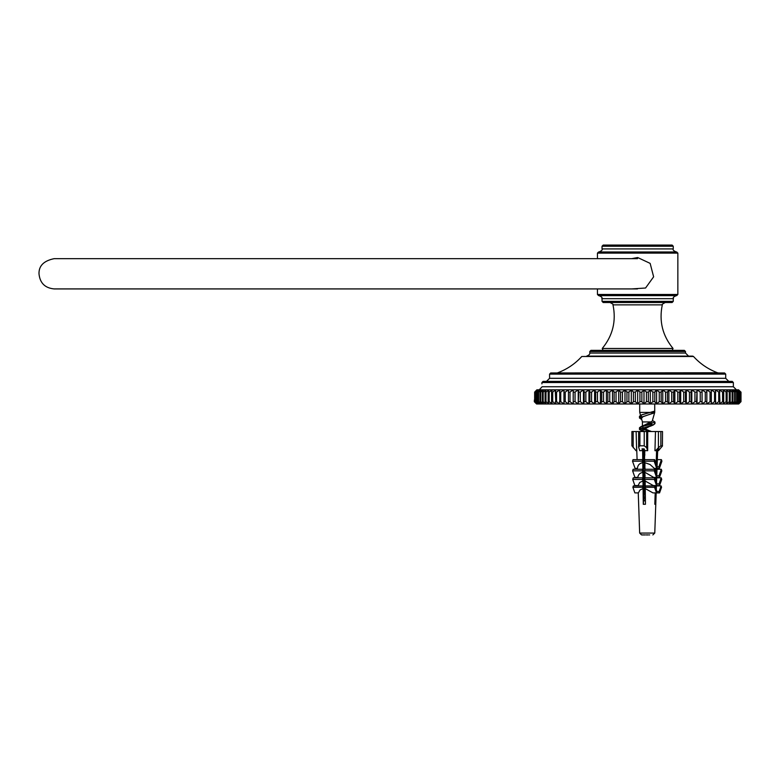 <?xml version="1.0" encoding="UTF-8"?>
<svg xmlns="http://www.w3.org/2000/svg" width="780" height="780" viewBox="0 0 780 780"><rect width="100%" height="100%" fill="white"/><g stroke="black" fill="none" stroke-linecap="round" stroke-linejoin="round"><path stroke-width="1.17" d="M536.893 389.805L534.641 392.106L536.893 389.805M733.366 382.531L541.925 382.531L543.075 381.381L732.215 381.381L733.366 382.531L733.366 386.744L542.139 386.744C541.866 382.96 541.866 382.96 542.139 386.744L539.253 389.805M534.641 399.848L534.29 401.68L536.562 403.972L738.728 403.972L741 401.68L741 392.106L741 401.68L738.524 403.972L740.649 401.68L740.649 392.106L738.524 389.805L537.361 389.805L535.392 392.106L535.392 401.68L537.361 403.972L534.817 401.68L534.817 392.106M740.942 392.106L738.524 389.805L740.942 392.106L740.942 401.68M685.503 351.517L684.362 350.366L590.938 350.366L589.787 351.517L685.503 351.517L685.503 353.048L688.565 356.119L692.65 356.119L581.792 356.489L693.508 356.489C700.206 363.841 708.221 369.262 717.532 372.772L718.594 372.957M692.65 356.119L693.508 356.489M685.503 353.048L589.787 353.048C590.05 354.12 589.027 355.144 586.726 356.119L688.565 356.119M725.712 374.107L724.562 372.957L550.729 372.957L549.578 374.107L725.712 374.107L725.712 378.319L728.774 381.381L546.517 381.381L549.578 378.319L725.712 378.319M534.641 392.106L534.641 401.68L536.767 403.972L534.349 401.68L534.349 399.994M538.356 389.805L536.542 392.106L536.542 401.68L538.356 403.972L535.694 401.68L535.694 392.106L538.356 389.805M539.74 389.805L538.102 392.106L538.102 401.68L539.74 403.972L536.971 401.68L536.971 392.106L539.74 389.805M541.515 389.805L540.053 392.106L540.053 401.68L541.515 403.972L538.649 401.68L538.649 392.106L541.515 389.805M543.66 389.805L542.383 392.106L542.383 401.68L543.66 403.972L540.716 401.68L540.716 392.106L543.66 389.805M546.185 389.805L545.093 392.106L545.093 401.68L546.185 403.972L543.163 401.68L543.163 392.106L546.185 389.805M549.062 389.805L548.174 392.106L548.174 401.68L549.062 403.972L545.981 401.68L545.981 392.106L549.062 389.805M552.298 389.805L551.596 392.106L551.596 401.68L552.298 403.972L549.159 401.68L549.159 392.106L552.298 389.805M555.867 389.805L555.37 392.106L555.867 403.972L552.698 401.68L552.698 392.106L555.867 389.805M559.757 389.805L559.757 403.972L556.559 401.68L556.559 392.106L559.757 389.805M563.959 389.805L563.959 403.972L560.752 401.68L560.752 392.106L563.959 389.805M568.454 389.805L568.454 403.972L565.237 401.68L565.237 392.106L568.454 389.805L568.454 403.972M573.212 389.805L573.212 403.972L570.014 401.68L570.014 392.106L573.212 389.805L573.212 403.972M578.233 389.805L578.731 392.106L578.233 403.972L575.055 401.68L575.055 392.106L578.233 389.805L578.233 403.972M583.479 389.805L584.181 392.106L584.181 401.68L583.479 403.972L580.349 401.68L580.349 392.106L583.479 389.805L583.479 403.972M588.949 389.805L589.846 392.106L589.846 401.68L588.949 403.972L585.858 401.68L585.858 392.106L588.949 389.805L588.949 403.972M594.604 389.805L595.696 392.106L595.696 401.68L594.604 403.972L591.581 401.68L591.581 392.106L594.604 389.805L594.604 403.972M600.434 389.805L601.712 392.106L601.712 401.68L600.434 403.972L597.49 401.68L597.49 392.106L600.434 389.805L600.434 403.972M606.411 389.805L607.864 392.106L607.864 401.68L606.411 403.972L603.544 401.68L603.544 392.106L606.411 389.805L606.411 403.972M612.505 389.805L614.143 392.106L614.143 401.68L612.505 403.972L609.745 401.68L609.745 392.106L612.505 389.805L612.505 403.972M618.706 389.805L620.51 392.106L620.51 401.68L618.706 403.972L616.044 401.68L616.044 392.106L618.706 389.805L618.706 403.972M624.975 389.805L626.944 392.106L626.944 401.68L624.975 403.972L622.44 401.68L622.44 392.106L624.975 389.805L624.975 403.972M631.303 389.805L633.428 392.106L633.428 401.68L631.303 403.972L628.885 401.68L628.885 392.106L631.303 389.805L631.303 403.972M637.65 389.805L639.922 392.106L639.922 401.68L637.65 403.972L635.368 401.68L635.368 392.106L637.65 389.805L637.65 403.972M643.987 389.805L646.405 392.106L646.405 401.68L643.987 403.972L641.872 401.68L641.872 392.106L643.987 389.805L643.987 403.972M650.315 389.805L652.85 392.106L652.85 401.68L650.315 403.972L648.346 401.68L648.346 392.106L650.315 389.805L650.315 403.972M656.584 389.805L659.246 392.106L659.246 401.68L656.584 403.972L654.781 401.68L654.781 392.106L656.584 389.805L656.584 403.972M662.785 389.805L665.545 392.106L665.545 401.68L662.785 403.972L661.148 401.68L661.148 392.106L662.785 389.805L662.785 403.972M668.879 389.805L671.746 392.106L671.746 401.68L668.879 403.972L667.426 401.68L667.426 392.106L668.879 389.805L668.879 403.972M674.856 389.805L677.81 392.106L677.81 401.68L674.856 403.972L673.579 401.68L673.579 392.106L674.856 389.805L674.856 403.972M680.687 389.805L683.709 392.106L683.709 401.68L680.687 403.972L679.594 401.68L679.594 392.106L680.687 389.805L680.687 403.972M686.341 389.805L689.432 392.106L689.432 401.68L686.341 403.972L685.444 401.68L685.444 392.106L686.341 389.805L686.341 403.972M691.811 389.805L694.941 392.106L694.941 401.68L691.811 403.972L691.109 401.68L691.109 392.106L691.811 389.805L691.811 403.972M697.057 389.805L700.235 392.106L700.235 401.68L697.057 403.972L696.559 401.68L697.057 389.805L697.057 403.972M702.078 389.805L705.276 392.106L705.276 401.68L702.078 403.972L702.078 389.805L702.078 403.972M706.846 389.805L710.053 392.106L710.053 401.68L706.846 403.972L706.846 389.805L706.846 403.972M711.331 389.805L714.538 392.106L714.538 401.68L711.331 403.972L711.331 389.805M715.533 389.805L718.731 392.106L718.731 401.68L715.533 403.972L715.533 389.805M719.423 389.805L722.592 392.106L722.592 401.68L719.423 403.972L719.92 401.68L719.423 389.805M722.992 389.805L726.131 392.106L726.131 401.68L722.992 403.972L723.694 401.68L723.694 392.106L722.992 389.805M726.229 389.805L729.31 392.106L729.31 401.68L726.229 403.972L727.126 401.68L727.126 392.106L726.229 389.805M729.105 389.805L732.127 392.106L732.127 401.68L729.105 403.972L730.197 401.68L730.197 392.106L729.105 389.805M731.63 389.805L734.575 392.106L734.575 401.68L731.63 403.972L732.908 401.68L732.908 392.106L731.63 389.805M733.785 389.805L736.642 392.106L736.642 401.68L733.785 403.972L735.238 401.68L735.238 392.106L733.785 389.805M735.55 389.805L738.319 392.106L738.319 401.68L735.55 403.972L737.188 401.68L737.188 392.106L735.55 389.805M736.934 389.805L739.596 392.106L739.596 401.68L736.934 403.972L738.748 401.68L738.748 392.106L736.934 389.805M737.929 389.805L740.474 392.106L740.474 401.68L737.929 403.972L739.898 401.68L739.898 392.106L737.929 389.805M736.642 392.106L737.188 392.106M734.575 392.106L735.238 392.106M732.127 392.106L732.908 392.106M729.31 392.106L730.197 392.106M726.131 392.106L727.126 392.106M722.592 392.106L723.694 392.106M718.731 392.106L719.92 392.106M714.538 392.106L715.835 392.106M710.053 392.106L711.428 392.106M705.276 392.106L706.739 392.106M700.235 392.106L701.776 392.106M694.941 392.106L696.559 392.106M689.432 392.106L691.109 392.106M683.709 392.106L685.444 392.106M677.81 392.106L679.594 392.106M671.746 392.106L673.579 392.106M665.545 392.106L667.426 392.106M659.246 392.106L661.148 392.106M652.85 392.106L654.781 392.106M646.405 392.106L648.346 392.106M639.922 392.106L641.872 392.106M633.428 392.106L635.368 392.106M626.944 392.106L628.885 392.106M620.51 392.106L622.44 392.106M614.143 392.106L616.044 392.106M607.864 392.106L609.745 392.106M601.712 392.106L603.544 392.106M595.696 392.106L597.49 392.106M589.846 392.106L591.581 392.106M584.181 392.106L585.858 392.106M578.731 392.106L580.349 392.106M573.514 392.106L575.055 392.106M568.552 392.106L570.014 392.106M563.862 392.106L565.237 392.106M559.455 392.106L560.752 392.106M555.37 392.106L556.559 392.106M551.596 392.106L552.698 392.106M548.174 392.106L549.159 392.106M545.093 392.106L545.981 392.106M542.383 392.106L543.163 392.106M540.053 392.106L540.716 392.106M538.102 392.106L538.649 392.106M737.188 401.68L736.642 401.68M735.238 401.68L734.575 401.68M732.908 401.68L732.127 401.68M730.197 401.68L729.31 401.68M727.126 401.68L726.131 401.68M723.694 401.68L722.592 401.68M719.92 401.68L718.731 401.68M715.835 401.68L714.538 401.68M711.428 401.68L710.053 401.68M706.739 401.68L705.276 401.68M701.776 401.68L700.235 401.68M696.559 401.68L694.941 401.68M691.109 401.68L689.432 401.68M685.444 401.68L683.709 401.68M679.594 401.68L677.81 401.68M673.579 401.68L671.746 401.68M667.426 401.68L665.545 401.68M661.148 401.68L659.246 401.68M654.781 401.68L652.85 401.68M648.346 401.68L646.405 401.68M641.872 401.68L639.922 401.68M635.368 401.68L633.428 401.68M628.885 401.68L626.944 401.68M622.44 401.68L620.51 401.68M616.044 401.68L614.143 401.68M609.745 401.68L607.864 401.68M603.544 401.68L601.712 401.68M597.49 401.68L595.696 401.68M591.581 401.68L589.846 401.68M585.858 401.68L584.181 401.68M580.349 401.68L578.731 401.68M575.055 401.68L573.514 401.68M570.014 401.68L568.552 401.68M565.237 401.68L563.862 401.68M560.752 401.68L559.455 401.68M556.559 401.68L555.37 401.68M552.698 401.68L551.596 401.68M549.159 401.68L548.174 401.68M545.981 401.68L545.093 401.68M543.163 401.68L542.383 401.68M540.716 401.68L540.053 401.68M538.649 401.68L538.102 401.68M657.53 450.587L659.139 448.87L658.369 448.87L656.75 450.587L655.619 450.684L658.417 447.72L660.865 445.809L662.522 445.916L658.466 450.684L657.53 450.587L657.53 449.758M660.865 445.809L660.865 431.545L662.522 431.545L662.415 445.809M660.865 431.545L658.417 431.545L658.417 447.72M632.024 445.809L635.973 450.684L636.782 450.665M633.184 447.72L633.184 431.545L631.898 431.545L631.907 445.819M644.221 445.809L646.669 447.72L647.663 450.684L644.748 450.587L644.173 448.87L642.008 448.87L642.583 450.587L639.736 450.684L638.625 447.077L639.892 445.809L644.221 445.809L644.221 431.545L647.722 431.545L647.663 450.684M639.892 445.809L639.892 431.545L644.221 431.545M639.892 431.545L636.129 431.545L636.636 450.684M642.33 534.924L642.866 534.924M644.767 534.924L643.627 534.924M656.701 468.39L657.199 466.84L654.644 459.635L654.147 461.185L656.701 468.39L654.352 468.39L650.062 464.519L644.943 462.686L644.611 479.427L645.167 480.987L645.44 504.29L643.276 504.29L643.091 488.602L639.971 490.006L638.41 492.901L634.881 492.901L632.892 487.285L633.321 485.921L643.061 485.921L643.003 480.987L639.727 482.459L638.128 485.55L634.881 485.55L632.716 479.427L633.233 477.828L642.964 477.828L642.895 472.397C639.941 472.894 638.235 474.562 637.796 477.409L634.94 477.409L632.619 470.857L633.126 469.267L642.866 469.267L642.788 462.686C639.493 463.242 637.708 465.143 637.426 468.39L635.076 468.39L632.521 461.185L633.019 459.635L642.749 459.635L642.623 448.87M644.514 470.857L654.245 470.857L656.575 477.409L653.718 477.409L645.06 472.397M644.611 479.427L654.342 479.427L656.516 485.55L653.269 485.55L645.167 480.987M644.787 487.285L654.517 487.285L656.516 492.901L652.987 492.901L645.255 488.602M657.014 468.39L657.062 467.269M657.082 466.518L657.657 450.665M657.394 449.904L656.867 465.904M656.789 468.107L656.584 474.415M656.487 477.409L656.331 481.981M656.214 485.55L656.097 489.138M655.97 492.901L655.59 504.29L654.82 504.29L655.2 492.901M655.385 487.139L655.444 485.55M655.629 479.993L655.707 477.409M655.873 472.427L656.009 468.39M656.155 463.905L656.594 450.625M655.619 450.684L654.956 450.684L655.473 431.545L647.722 431.545M644.807 450.587L644.417 461.185L644.943 462.686L643.987 463.125M643.451 448.87L643.451 461.623L644.982 465.943M645.011 467.766L644.807 468.39L643.451 468.39M642.788 462.686L642.252 461.185L642.749 459.635M642.252 461.185L632.521 461.185M654.147 461.185L644.417 461.185M654.644 459.635L644.914 459.635M645.011 468.39L643.451 464.578L643.451 470.944L644.202 473.05M644.641 474.289L645.099 475.576M645.109 476.073L644.68 477.409L643.451 473.967L643.451 479.212L644.611 482.469M643.451 477.409L645.118 477.409M632.619 470.857L642.35 470.857L642.866 469.267M645.021 469.267L654.761 469.267L654.245 470.857M642.895 472.397L642.35 470.857M644.767 482.927L645.001 484.341M659.363 468.39L658.866 466.84L661.42 459.635L661.918 461.185L659.363 468.39L657.033 468.39M632.716 479.427L642.447 479.427L642.964 477.828M659.548 485.55L659.042 483.941L661.206 477.828L661.723 479.427L659.548 485.55L656.516 485.55L657.023 483.941L654.859 477.828L654.342 479.427M654.859 477.828L645.128 477.828M644.134 472.846L645.021 472.29M644.621 485.55L643.451 482.264L643.451 487.042L645.05 491.546L644.611 492.901L643.451 489.625L643.451 504.29M643.003 480.987L642.447 479.427M658.983 475.819L661.303 469.267L661.82 470.857L659.49 477.409L658.983 475.819L657.082 475.819L654.761 469.267M656.721 477.409L659.49 477.409M632.892 487.285L642.623 487.285L643.061 485.921M659.548 492.901L659.12 491.546L661.108 485.921L661.547 487.285L659.548 492.901L656.516 492.901L656.945 491.546L654.956 485.921L654.517 487.285M654.956 485.921L645.226 485.921M643.451 492.901L645.304 492.901M644.134 481.123L645.011 480.568M643.091 488.602L642.623 487.285M645.177 485.55L643.451 486.389M644.28 488.845L645.148 488.309M656.575 477.409L657.082 475.819M657.199 466.84L658.866 466.84M661.42 459.635L657.345 459.635M657.004 469.267L661.303 469.267M657.023 483.941L659.042 483.941M661.206 477.828L656.701 477.828M656.945 491.546L659.12 491.546M661.108 485.921L656.419 485.921M642.583 448.87L642.583 450.587M655.093 495.944L654.849 503.568M633.184 431.545L636.129 431.545M655.473 431.545L658.417 431.545M641.569 534.924L639.658 533.072L641.569 534.924M641.911 534.924L645.304 534.924L641.911 534.924M646.201 534.924L648.239 534.924L646.201 534.924M649.135 534.924L649.662 534.924M631.644 258.668L637.65 257.517L650.149 263.386L653.63 276.812L645.557 288.015L631.644 288.922M625.199 350.366L603.106 350.366L602.238 348.475L673.052 348.475L672.184 350.366M665.282 302.513L610.009 302.513C612.836 303.956 613.831 304.746 612.992 304.873L662.298 304.873C661.459 304.746 662.454 303.956 665.282 302.513M603.184 302.513L672.106 302.513L673.257 301.363L602.033 301.363L603.184 302.513M672.106 245.076L603.184 245.076L602.033 246.226L673.257 246.226L672.106 245.076M676.699 251.969L598.591 251.969L597.441 253.12L677.849 253.12L676.699 251.969M597.441 294.469L598.591 295.62L676.699 295.62L677.849 294.469L597.441 294.469L597.441 288.922M642.184 417.144L640.75 416.013M651.232 431.545L644.085 428.415L642.428 426.855L642.428 421.921L642.428 427.089L644.183 425.47L639.473 428.015L649.925 431.545M654.634 412.698L654.722 411.245M640.604 415.535L639.454 416.53L641.462 417.875M654.966 422.156L654.527 422.887M651.856 423.979L641.004 426.845M641.521 416.637L639.454 418.002L641.716 419.425M654.966 423.628L653.377 424.934L639.473 429.488L643.354 431.408M647.546 421.921L649.906 422.887M651.7 424.018L652.002 424.554M651.592 425.431L644.533 428.639M642.915 429.575L642.437 430.414L643.315 431.545M642.369 417.027L640.712 415.906L642.028 414.706L654.517 411.177L641.053 415.106L639.463 416.296L641.589 417.671M642.428 426.855L644.192 425.227L652.187 421.268M645.362 497.913L644.28 497.435M643.451 494.5L645.313 493.642M645.099 486.31L644.28 485.94M644.173 482.674L645.177 482.215M643.636 471.442L644.563 471.003M644.953 463.281L644.28 462.979M643.451 460.093L644.904 459.361M644.816 451.737L644.28 451.483M652.421 420.459L654.976 422.038L641.024 426.601L639.463 427.781L650.842 431.545M643.451 452.692L644.836 453.053M644.807 459.947L643.451 460.298M644.456 464.441L644.972 464.578M644.728 471.452L642.749 471.978M645.187 482.83L643.451 483.269M643.5 487.168L644.875 487.519M645.323 494.276L643.451 494.754M643.451 498.644L645.382 499.132M654.888 502.174L654.868 502.71M654.283 411.323L654.517 412.649L653.425 413.185L639.463 417.758L641.638 419.162M654.342 422.77L654.976 423.501L653.396 424.69L639.463 429.253L644.816 431.545M644.553 449.992L643.451 450.274M643.451 454.165L644.846 454.526M644.524 461.487L643.5 461.75M645.07 472.836L642.915 473.401M644.514 477.409L645.118 477.565M645.206 484.292L643.451 484.731M644.075 488.787L645.255 489.089M645.343 495.739L643.451 496.216M643.451 500.117L645.392 500.604M654.517 412.649L654.517 411.177M654.186 412.756L642.886 416.744L641.443 418.45M648.17 421.921L650.159 422.77M651.7 423.784L652.012 424.437L650.237 426.055L642.428 430.18L643.705 431.545M644.807 451.24L643.451 451.932M643.451 454.369L644.855 455.081M645.079 474.103L643.734 474.747M643.568 477.409L645.031 478.13M644.241 489.255L645.265 489.713M645.352 496.957L643.451 497.884M643.451 500.311L645.401 501.257M651.319 412.396L654.722 412.396L654.722 403.972M640.77 416.12L639.717 412.396L650.929 412.396M641.413 418.373L642.428 421.921L651.534 421.921M717.532 372.772L556.696 372.957M646.669 447.72L646.669 431.545M652.86 534.924L654.771 533.072L639.658 533.072L638.255 492.901M673.257 246.226L673.257 248.908L602.033 248.908L602.033 246.226M602.033 301.363L602.033 298.681L673.257 298.681C674.261 297.668 671.229 297.96 676.318 295.62M541.925 382.531L541.925 383.877M733.366 386.744L736.427 389.805M589.787 351.517L589.787 353.048M549.578 374.107L549.578 378.319M557.758 372.772C567.07 369.262 575.084 363.841 581.792 356.489M631.907 431.545L631.907 445.916M638.625 431.545L638.625 447.077M654.771 533.072L656.175 492.901M656.292 489.684L656.438 485.55M656.536 482.566L656.74 476.902M656.799 475.03L657.062 467.727M637.435 469.267L637.396 468.39M637.094 459.635L636.636 446.579M677.849 294.469L677.849 253.12M597.441 258.668L597.441 253.12M673.257 301.363L673.257 298.681M602.033 298.681C601.039 297.668 604.061 297.96 598.972 295.62M673.257 248.908C672.584 249.824 673.608 250.848 676.318 251.969M602.033 248.908C602.706 249.824 601.682 250.848 598.972 251.969M612.992 304.873C616.375 321.126 612.788 335.654 602.238 348.475M662.298 304.873C658.925 321.126 662.503 335.654 673.052 348.475M637.484 258.668L54.122 258.668C43.816 260.783 38.776 265.824 39 273.79C39.897 282.984 44.938 288.025 54.122 288.922L637.484 288.922M639.473 416.53L639.473 418.002M639.473 428.015L639.473 429.488M654.966 422.351L654.966 423.404M641.725 419.455L641.043 419.182M653.377 424.934L650.247 426.29M641.043 430.677L643.13 431.545M642.028 414.706L641.053 415.106M644.192 459.693L643.451 460.044M650.257 430.979L651.466 431.545M644.192 425.227L641.024 426.601M639.473 416.296L639.473 417.758M639.473 427.781L639.473 429.253M654.966 422.136L654.966 423.501M654.966 502.447L654.966 503.909M652.841 413.419L653.425 413.185M641.648 419.182L641.014 418.938M653.396 424.69L650.237 426.055M641.053 430.433L644.183 431.798M643.451 454.418L644.192 454.769M643.49 477.409L644.163 477.731M643.451 500.37L644.192 500.721M639.717 412.396L639.717 403.972M652.216 421.171L654.722 412.396"/></g></svg>
